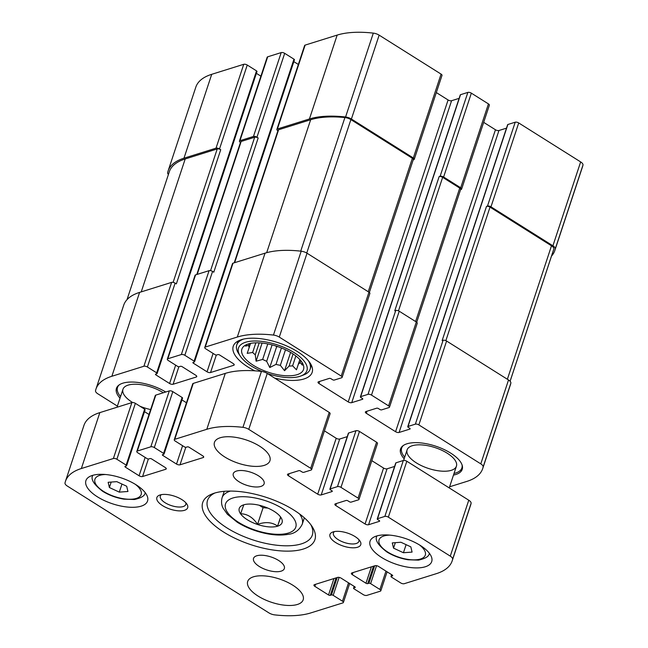 <?xml version="1.0" encoding="UTF-8"?>
<svg xmlns="http://www.w3.org/2000/svg" width="648" height="648" viewBox="0 0 648 648"><rect width="100%" height="100%" fill="white"/><g stroke="black" fill="none" stroke-linecap="round" stroke-linejoin="round"><path stroke-width="0.97" d="M461.619 189.078L489.362 105.203A2.6 1.094 -161.7 0 0 488.438 103.907L471.347 93.15L443.613 177.026L460.704 187.782A2.6 1.094 -161.7 0 1 461.619 189.078A2.6 1.094 -161.7 0 1 461.109 189.491L460.566 189.662M443.613 177.026A2.6 1.094 -161.7 0 0 440.114 176.28L439.15 176.58L394.77 310.781L395.734 310.481L367.991 394.357L360.661 396.649A1.296 0.551 -161.7 0 0 360.401 396.86A1.296 0.551 -161.7 0 0 360.863 397.508L362.329 398.431A1.296 0.551 -161.7 0 1 362.791 399.079A1.296 0.551 -161.7 0 1 362.532 399.281L351.726 402.659A2.6 1.094 -161.7 0 1 348.227 401.914L318.929 383.486A2.6 1.094 -161.7 0 1 318.006 382.19A2.6 1.094 -161.7 0 1 318.524 381.777L329.33 378.392A1.296 0.551 -161.7 0 1 331.079 378.764L332.546 379.688A1.296 0.551 -161.7 0 0 334.295 380.06L341.626 377.768A2.6 1.094 -161.7 0 0 342.136 377.355A2.6 1.094 -161.7 0 0 341.221 376.059L279.28 337.09A6.496 2.738 -161.7 0 0 273.456 335.073A80.514 33.899 -161.7 0 0 237.306 337.041L205.27 347.061A2.6 1.094 -161.7 0 0 204.752 347.474A2.6 1.094 -161.7 0 0 205.675 348.77L214.958 354.61A1.296 0.551 -161.7 0 0 216.699 354.983L217.858 354.618A1.296 0.551 -161.7 0 1 219.607 354.991L233.28 363.593A2.6 1.094 -161.7 0 1 234.203 364.889A2.6 1.094 -161.7 0 1 233.693 365.302L210.527 372.543A2.6 1.094 -161.7 0 1 207.036 371.798L193.363 363.196A1.296 0.551 -161.7 0 1 192.902 362.548A1.296 0.551 -161.7 0 1 193.161 362.345L194.319 361.981A1.296 0.551 -161.7 0 0 194.57 361.77A1.296 0.551 -161.7 0 0 194.108 361.122L184.834 355.29A2.6 1.094 -161.7 0 0 181.335 354.545L167.824 358.765A2.6 1.094 -161.7 0 0 167.314 359.178A2.6 1.094 -161.7 0 0 168.237 360.474L177.512 366.314A1.296 0.551 -161.7 0 0 179.261 366.687L180.419 366.323A1.296 0.551 -161.7 0 1 182.169 366.695L195.842 375.297A2.6 1.094 -161.7 0 1 196.765 376.601A2.6 1.094 -161.7 0 1 196.247 377.014L173.089 384.256A2.6 1.094 -161.7 0 1 169.59 383.511L155.917 374.909A1.296 0.551 -161.7 0 1 155.463 374.252A1.296 0.551 -161.7 0 1 155.714 374.05L156.873 373.685A1.296 0.551 -161.7 0 0 157.132 373.483A1.296 0.551 -161.7 0 0 156.67 372.835L147.396 366.995A2.6 1.094 -161.7 0 0 143.897 366.25L111.861 376.269A80.514 33.899 -161.7 0 0 95.961 389.075A80.514 33.899 -161.7 0 0 95.523 390.712A6.496 2.738 -161.7 0 0 97.864 393.822L117.401 406.11M471.347 93.15A2.6 1.094 -161.7 0 0 467.856 92.405L460.517 94.697A1.296 0.551 -161.7 0 0 460.266 94.908L360.401 396.86M413.205 159.862L413.748 159.692A2.6 1.094 -161.7 0 0 414.258 159.278A2.6 1.094 -161.7 0 0 413.335 157.982L351.402 119.021A6.496 2.738 -161.7 0 0 345.578 116.996A80.514 33.899 -161.7 0 0 309.428 118.965L277.393 128.984A2.6 1.094 -161.7 0 0 276.874 129.398A2.6 1.094 -161.7 0 0 277.798 130.694L277.903 130.758M414.258 159.278L442.001 75.403A2.6 1.094 -161.7 0 0 441.077 74.107L379.145 35.146A6.496 2.738 -161.7 0 0 373.313 33.121A80.514 33.899 -161.7 0 0 337.163 35.089L305.127 45.109A2.6 1.094 -161.7 0 0 304.617 45.522L276.874 129.398M294.176 60.029A1.296 0.551 -161.7 0 0 294.435 59.827A1.296 0.551 -161.7 0 0 293.973 59.171L284.691 53.338L256.956 137.214A2.6 1.094 -161.7 0 0 253.457 136.469L239.946 140.689A2.6 1.094 -161.7 0 0 239.436 141.102A2.6 1.094 -161.7 0 0 240.359 142.406L240.457 142.463M284.691 53.338A2.6 1.094 -161.7 0 0 281.2 52.593L267.689 56.813A2.6 1.094 -161.7 0 0 267.17 57.227L239.436 141.102M256.738 71.742A1.296 0.551 -161.7 0 0 256.989 71.531A1.296 0.551 -161.7 0 0 256.527 70.883L247.253 65.043L219.51 148.918A2.6 1.094 -161.7 0 0 216.019 148.173L183.975 158.193A80.514 33.899 -161.7 0 0 168.083 171.007A80.514 33.899 -161.7 0 0 167.646 172.635A6.496 2.738 -161.7 0 0 168.407 174.474M247.253 65.043A2.6 1.094 -161.7 0 0 243.753 64.298L211.718 74.318A80.514 33.899 -161.7 0 0 195.826 87.132L168.083 171.007M551.505 256.073A80.514 33.899 -161.7 0 0 554.81 250.533A80.514 33.899 -161.7 0 0 555.247 248.905A6.496 2.738 -161.7 0 0 552.906 245.786L490.973 206.825A2.6 1.094 -161.7 0 0 487.474 206.08L486.51 206.38L442.13 340.581L443.094 340.281L415.352 424.156L408.021 426.449A1.296 0.551 -161.7 0 0 407.762 426.651A1.296 0.551 -161.7 0 0 408.224 427.307L409.69 428.223A1.296 0.551 -161.7 0 1 410.152 428.871A1.296 0.551 -161.7 0 1 409.892 429.081L399.087 432.459A2.6 1.094 -161.7 0 1 395.588 431.714L366.298 413.286A2.6 1.094 -161.7 0 1 365.375 411.982A2.6 1.094 -161.7 0 1 365.885 411.569L376.691 408.191A1.296 0.551 -161.7 0 1 378.44 408.564L379.906 409.487A1.296 0.551 -161.7 0 0 381.656 409.86L388.986 407.568A2.6 1.094 -161.7 0 0 389.505 407.155A2.6 1.094 -161.7 0 0 388.581 405.859L371.49 395.102A2.6 1.094 -161.7 0 0 367.991 394.357M554.81 250.533L582.552 166.657A80.514 33.899 -161.7 0 0 582.989 165.029A6.496 2.738 -161.7 0 0 580.649 161.919L518.716 122.95A2.6 1.094 -161.7 0 0 515.217 122.205L507.878 124.497A1.296 0.551 -161.7 0 0 507.627 124.708L407.762 426.651M395.734 310.481A2.6 1.094 -161.7 0 1 399.233 311.226L416.316 321.983L388.581 405.859M459.124 98.358L451.583 100.715L351.726 402.659M436.323 92.567L448.092 99.97A2.6 1.094 -161.7 0 0 451.583 100.715M342.136 377.355L369.878 293.479A2.6 1.094 -161.7 0 0 368.955 292.183L341.221 376.059M204.752 347.474L232.494 263.598A2.6 1.094 -161.7 0 1 233.005 263.185L265.048 253.166A80.514 33.899 -161.7 0 1 301.199 251.197A6.496 2.738 -161.7 0 1 307.022 253.214L368.955 292.183M298.347 64.476L293.836 61.633M167.314 359.178L195.056 275.303A2.6 1.094 -161.7 0 1 195.566 274.89L209.077 270.67A2.6 1.094 -161.7 0 1 212.568 271.415L213.791 272.184L258.171 137.983A2.6 1.094 -161.7 0 0 254.68 137.238L241.169 141.458A2.6 1.094 -161.7 0 0 240.659 141.872L196.79 274.509M256.956 137.214L258.171 137.983M260.909 76.181L256.389 73.337M95.961 389.075L123.703 305.2A80.514 33.899 -161.7 0 1 139.595 292.394L171.631 282.374A2.6 1.094 -161.7 0 1 175.13 283.119L176.353 283.889L220.733 149.688A2.6 1.094 -161.7 0 0 217.234 148.943L185.198 158.963A80.514 33.899 -161.7 0 0 169.306 171.769L127.008 299.668M219.51 148.918L220.733 149.688M449.607 486.794L466.795 481.424A80.514 33.899 -161.7 0 0 482.695 468.609A80.514 33.899 -161.7 0 0 483.125 466.981A6.496 2.738 -161.7 0 0 480.784 463.863L418.851 424.902A2.6 1.094 -161.7 0 0 415.352 424.156M482.695 468.609L510.43 384.734A80.514 33.899 -161.7 0 0 510.867 383.106A6.496 2.738 -161.7 0 0 508.526 379.987L480.784 463.863M443.094 340.281A2.6 1.094 -161.7 0 1 446.594 341.026L508.526 379.987M506.485 128.158L498.952 130.507L399.087 432.459M483.683 122.367L495.453 129.762A2.6 1.094 -161.7 0 0 498.952 130.507M389.505 407.155L417.239 323.279A2.6 1.094 -161.7 0 0 416.316 321.983M404.158 458.776A32.465 13.673 18.3 0 1 400.569 448.951A32.465 13.673 18.3 0 1 419.799 442.819A32.465 13.673 18.3 0 1 450.692 453.114A32.465 13.673 18.3 0 1 462.218 469.338A32.465 13.673 18.3 0 1 453.479 475.089M120.026 398.172A32.465 13.673 18.3 0 1 116.438 388.346A32.465 13.673 18.3 0 1 165.742 392M254.753 370.81A41.553 17.496 18.3 0 1 233.248 346.259A41.553 17.496 18.3 0 1 257.864 338.41A41.553 17.496 18.3 0 1 297.408 351.589A41.553 17.496 18.3 0 1 312.158 372.357A41.553 17.496 18.3 0 1 274.582 378.043M416.713 322.259L460.655 189.378A2.6 1.094 -161.7 0 0 459.74 188.082L442.649 177.333A2.6 1.094 -161.7 0 0 439.15 176.58M510.106 381.259L553.595 249.764A80.514 33.899 -161.7 0 0 553.821 248.994A6.496 2.738 -161.7 0 0 551.497 245.811L490.01 207.125A2.6 1.094 -161.7 0 0 486.51 206.38M369.352 292.467L413.294 159.586A2.6 1.094 -161.7 0 0 412.371 158.282L350.884 119.597A6.496 2.738 -161.7 0 0 344.906 117.555A80.514 33.899 -161.7 0 0 310.651 119.734L278.608 129.754A2.6 1.094 -161.7 0 0 278.097 130.167L234.236 262.796M292.005 353.273A32.465 13.673 18.3 0 1 303.548 365.65A32.465 13.673 18.3 0 1 268.41 372.292A32.465 13.673 18.3 0 1 244.158 346.016A32.465 13.673 18.3 0 1 292.005 353.273M261.962 371.482A36.037 15.171 18.3 0 1 240.189 355.979A36.037 15.171 18.3 0 1 252.55 341.075A36.037 15.171 18.3 0 1 294.127 352.609A36.037 15.171 18.3 0 1 300.802 376.018A36.037 15.171 18.3 0 1 267.438 373.548M302.106 362.483L302.373 365.116L300.186 362.605A27.597 11.615 18.3 0 1 298.445 363.982L299.886 359.624M247.099 344.372L245.479 346.121L248.67 345.4L249.237 343.683M262.092 343.076L256.098 361.195L255.272 354.772A27.597 11.615 18.3 0 1 252.655 352.463L247.212 353.354L249.18 347.531A27.597 11.615 18.3 0 1 248.67 345.4M256.098 361.195L262.659 359.421L267.786 343.918M275.392 345.821L276.68 346.631L269.762 367.538L266.676 361.284A27.597 11.615 18.3 0 1 262.659 359.421M269.762 367.538L275.991 364.395L281.435 347.952M290.588 352.415L284.545 370.697L280.349 365.326A27.597 11.615 18.3 0 1 275.991 364.395M284.545 370.697L289.097 366.071L293.09 353.978M299.854 359.591L296.476 369.806L292.613 365.804A27.597 11.615 18.3 0 1 289.097 366.071M296.476 369.806L298.445 363.982M300.186 362.605L300.81 360.693M292.613 365.804L295.861 355.963M280.349 365.326L285.501 349.726M266.676 361.284L272.103 344.89M255.272 354.772L259.208 342.857M252.655 352.463L255.847 342.824M249.18 347.531L250.549 343.383M308.229 360.531A38.637 16.265 18.3 0 1 310.125 369.206A38.637 16.265 18.3 0 1 303.564 374.99L300.802 376.018M240.189 355.979L238.586 353.5A38.637 16.265 18.3 0 1 236.763 344.947A38.637 16.265 18.3 0 1 243.462 339.115M120.56 396.544A31.72 13.357 18.3 0 1 117.491 391.222L117.15 389.958A32.465 13.673 18.3 0 1 116.915 387.261M132.597 402.505A25.969 10.935 18.3 0 1 122.966 389.262A25.969 10.935 18.3 0 1 138.348 384.361A25.969 10.935 18.3 0 1 163.069 392.591A25.969 10.935 18.3 0 1 163.328 392.761M150.652 409.552A25.969 10.935 18.3 0 1 139.96 406.223M117.491 391.222A31.72 13.357 18.3 0 1 119.256 384.847M462.478 468.188A32.465 13.673 18.3 0 1 460.679 470.213L459.651 471.023A31.72 13.357 18.3 0 1 454.021 473.461M404.7 457.148A31.72 13.357 18.3 0 1 401.63 451.834L401.29 450.571A32.465 13.673 18.3 0 1 401.055 447.873M447.201 453.203A25.969 10.935 18.3 0 1 456.427 466.187A25.969 10.935 18.3 0 1 428.328 468.415A25.969 10.935 18.3 0 1 407.106 449.874A25.969 10.935 18.3 0 1 422.488 444.965A25.969 10.935 18.3 0 1 447.201 453.203M462.04 464.851A31.72 13.357 18.3 0 1 459.651 471.023M401.63 451.834A31.72 13.357 18.3 0 1 403.388 445.451M276.68 346.631L278.267 346.761M280.722 517.153L277.595 526.095C272.095 522.158 265.413 521.591 257.564 524.394C253.052 517.485 247.415 513.937 240.643 513.751L243.769 504.808M280.762 517.217A22.567 9.501 18.3 0 1 281.021 517.606A22.567 9.501 18.3 0 1 273.286 526.929A22.567 9.501 18.3 0 1 247.253 519.712A22.567 9.501 18.3 0 1 243.073 505.051A22.567 9.501 18.3 0 1 263.282 506.38A22.567 9.501 18.3 0 1 280.762 517.217M365.075 523.981A2.6 1.094 18.3 0 0 368.574 524.726L379.38 521.34A1.296 0.551 18.3 0 0 379.639 521.138A1.296 0.551 18.3 0 0 379.177 520.49L377.711 519.566A1.296 0.551 18.3 0 1 377.249 518.918A1.296 0.551 18.3 0 1 377.509 518.708L384.839 516.415A2.6 1.094 18.3 0 1 388.338 517.161L450.271 556.13A6.496 2.738 18.3 0 1 452.612 559.24A80.514 33.899 18.3 0 1 452.174 560.868A80.514 33.899 18.3 0 1 436.282 573.683L404.247 583.702A2.6 1.094 18.3 0 1 400.748 582.957L391.473 577.117A1.296 0.551 18.3 0 1 391.011 576.469A1.296 0.551 18.3 0 1 391.262 576.258L392.421 575.902A1.296 0.551 18.3 0 0 392.68 575.691A1.296 0.551 18.3 0 0 392.218 575.043L378.545 566.441A2.6 1.094 18.3 0 0 375.054 565.696L351.888 572.937A2.6 1.094 18.3 0 0 351.378 573.35A2.6 1.094 18.3 0 0 352.301 574.655L365.974 583.249A1.296 0.551 18.3 0 0 367.724 583.621L368.882 583.265A1.296 0.551 18.3 0 1 370.624 583.637L379.906 589.469A2.6 1.094 18.3 0 1 380.83 590.774A2.6 1.094 18.3 0 1 380.311 591.187L366.8 595.407A2.6 1.094 18.3 0 1 363.309 594.662L354.027 588.83A1.296 0.551 18.3 0 1 353.565 588.173A1.296 0.551 18.3 0 1 353.824 587.971L354.983 587.606A1.296 0.551 18.3 0 0 355.242 587.404A1.296 0.551 18.3 0 0 354.78 586.756L341.107 578.154A2.6 1.094 18.3 0 0 337.608 577.409L314.45 584.65A2.6 1.094 18.3 0 0 313.94 585.063A2.6 1.094 18.3 0 0 314.855 586.359L328.528 594.961A1.296 0.551 18.3 0 0 330.278 595.334L331.436 594.969A1.296 0.551 18.3 0 1 333.185 595.342L342.46 601.182A2.6 1.094 18.3 0 1 343.383 602.478A2.6 1.094 18.3 0 1 342.873 602.891L310.838 612.911A80.514 33.899 18.3 0 1 274.687 614.879A6.496 2.738 18.3 0 1 268.855 612.854L67.352 486.081A6.496 2.738 18.3 0 1 65.011 482.971A80.514 33.899 18.3 0 1 65.448 481.343A80.514 33.899 18.3 0 1 81.348 468.528L113.384 458.509A2.6 1.094 18.3 0 1 116.883 459.254L126.158 465.094A1.296 0.551 18.3 0 1 126.619 465.742A1.296 0.551 18.3 0 1 126.36 465.953L125.202 466.309A1.296 0.551 18.3 0 0 124.943 466.52A1.296 0.551 18.3 0 0 125.404 467.168L139.077 475.77A2.6 1.094 18.3 0 0 142.576 476.515L165.734 469.274A2.6 1.094 18.3 0 0 166.252 468.86A2.6 1.094 18.3 0 0 165.329 467.564L151.656 458.962A1.296 0.551 18.3 0 0 149.907 458.59L148.748 458.946A1.296 0.551 18.3 0 1 146.999 458.573L137.724 452.741A2.6 1.094 18.3 0 1 136.801 451.445A2.6 1.094 18.3 0 1 137.311 451.032L150.822 446.804A2.6 1.094 18.3 0 1 154.321 447.549L163.596 453.389A1.296 0.551 18.3 0 1 164.057 454.037A1.296 0.551 18.3 0 1 163.798 454.24L162.648 454.604A1.296 0.551 18.3 0 0 162.389 454.807A1.296 0.551 18.3 0 0 162.851 455.463L176.523 464.065A2.6 1.094 18.3 0 0 180.014 464.81L203.18 457.569A2.6 1.094 18.3 0 0 203.691 457.156A2.6 1.094 18.3 0 0 202.767 455.852L189.095 447.25A1.296 0.551 18.3 0 0 187.345 446.877L186.187 447.242A1.296 0.551 18.3 0 1 184.445 446.869L175.163 441.029A2.6 1.094 18.3 0 1 174.239 439.733A2.6 1.094 18.3 0 1 174.758 439.32L206.793 429.3A80.514 33.899 18.3 0 1 242.943 427.332A6.496 2.738 18.3 0 1 248.767 429.357L310.7 468.318A2.6 1.094 18.3 0 1 311.623 469.622A2.6 1.094 18.3 0 1 311.113 470.035L303.782 472.327A1.296 0.551 18.3 0 1 302.033 471.955L300.567 471.031A1.296 0.551 18.3 0 0 298.817 470.659L288.012 474.036A2.6 1.094 18.3 0 0 287.493 474.449A2.6 1.094 18.3 0 0 288.417 475.745L317.714 494.181A2.6 1.094 18.3 0 0 321.214 494.926L332.019 491.549A1.296 0.551 18.3 0 0 332.278 491.338A1.296 0.551 18.3 0 0 331.817 490.69L330.35 489.767A1.296 0.551 18.3 0 1 329.889 489.119L348.381 433.204A1.296 0.551 18.3 0 1 348.64 432.994L355.971 430.701A2.6 1.094 18.3 0 1 359.47 431.447L376.561 442.203A2.6 1.094 18.3 0 1 377.484 443.499L358.992 499.414A2.6 1.094 18.3 0 1 358.474 499.827L351.143 502.119A1.296 0.551 18.3 0 1 349.394 501.746L347.927 500.831A1.296 0.551 18.3 0 0 346.178 500.459L335.372 503.836A2.6 1.094 18.3 0 0 334.862 504.249A2.6 1.094 18.3 0 0 335.777 505.545L365.075 523.981L383.567 468.059L371.806 460.655M329.889 489.119A1.296 0.551 18.3 0 1 330.148 488.916L337.478 486.616A2.6 1.094 18.3 0 1 340.978 487.369L358.069 498.118A2.6 1.094 18.3 0 1 358.992 499.414M368.574 524.726L387.067 468.804A2.6 1.094 18.3 0 1 383.567 468.059M387.067 468.804L394.608 466.447M377.249 518.918L395.742 463.004A1.296 0.551 18.3 0 1 396.001 462.794L403.331 460.501A2.6 1.094 18.3 0 1 406.831 461.246L468.763 500.207A6.496 2.738 18.3 0 1 471.104 503.326A80.514 33.899 18.3 0 1 470.675 504.954L452.174 560.868M65.448 481.343L83.94 425.428A80.514 33.899 18.3 0 1 99.841 412.614L131.876 402.594A2.6 1.094 18.3 0 1 135.375 403.34L144.65 409.18A1.296 0.551 18.3 0 1 145.112 409.828L126.619 465.742M144.512 411.634L149.024 414.477M136.801 451.445L155.293 395.523A2.6 1.094 18.3 0 1 155.804 395.11L169.314 390.89A2.6 1.094 18.3 0 1 172.814 391.635L182.088 397.467A1.296 0.551 18.3 0 1 182.55 398.115L164.057 454.037M181.95 399.929L186.47 402.764M174.239 439.733L192.731 383.819A2.6 1.094 18.3 0 1 193.25 383.405L225.285 373.386A80.514 33.899 18.3 0 1 261.436 371.417A6.496 2.738 18.3 0 1 267.26 373.442L329.2 412.403A2.6 1.094 18.3 0 1 330.116 413.699L311.623 469.622M324.446 430.863L336.207 438.267A2.6 1.094 18.3 0 0 339.706 439.012L347.239 436.655M258.066 596.071A29.217 12.304 18.3 0 1 247.69 581.467A29.217 12.304 18.3 0 1 279.296 578.956A29.217 12.304 18.3 0 1 303.175 599.813A29.217 12.304 18.3 0 1 285.865 605.337A29.217 12.304 18.3 0 1 258.066 596.071M259.289 566.482A16.232 6.836 18.3 0 1 253.53 558.365A16.232 6.836 18.3 0 1 271.083 556.98A16.232 6.836 18.3 0 1 284.351 568.563A16.232 6.836 18.3 0 1 274.736 571.633A16.232 6.836 18.3 0 1 259.289 566.482M239.039 481.764A16.232 6.836 18.3 0 1 233.28 473.648A16.232 6.836 18.3 0 1 250.833 472.254A16.232 6.836 18.3 0 1 264.101 483.845A16.232 6.836 18.3 0 1 254.486 486.907A16.232 6.836 18.3 0 1 239.039 481.764M224.824 457.002A29.217 12.304 18.3 0 1 214.448 442.398A29.217 12.304 18.3 0 1 246.054 439.895A29.217 12.304 18.3 0 1 269.933 460.744A29.217 12.304 18.3 0 1 252.631 466.268A29.217 12.304 18.3 0 1 224.824 457.002M381.583 557.442A32.465 13.673 18.3 0 1 370.057 541.218A32.465 13.673 18.3 0 1 405.178 538.431A32.465 13.673 18.3 0 1 431.706 561.605A32.465 13.673 18.3 0 1 412.476 567.737A32.465 13.673 18.3 0 1 381.583 557.442M97.443 496.838A32.465 13.673 18.3 0 1 85.925 480.605A32.465 13.673 18.3 0 1 121.038 477.827A32.465 13.673 18.3 0 1 147.566 500.993A32.465 13.673 18.3 0 1 128.336 507.133A32.465 13.673 18.3 0 1 97.443 496.838M335.713 542.587A16.232 6.836 18.3 0 1 332.708 532.04A16.232 6.836 18.3 0 1 347.506 533.077A16.232 6.836 18.3 0 1 360.013 541.072A16.232 6.836 18.3 0 1 354.44 547.779A16.232 6.836 18.3 0 1 335.713 542.587M162.616 505.659A16.232 6.836 18.3 0 1 159.611 495.121A16.232 6.836 18.3 0 1 174.409 496.157A16.232 6.836 18.3 0 1 186.916 504.144A16.232 6.836 18.3 0 1 181.343 510.859A16.232 6.836 18.3 0 1 162.616 505.659M223.69 532.089A59.09 24.875 18.3 0 1 212.746 493.711A59.09 24.875 18.3 0 1 266.628 497.486A59.09 24.875 18.3 0 1 312.125 526.573A59.09 24.875 18.3 0 1 291.867 551.003A59.09 24.875 18.3 0 1 223.69 532.089M310.797 524.678A55.193 23.239 18.3 0 1 312.32 535.078A55.193 23.239 18.3 0 1 279.636 545.511A55.193 23.239 18.3 0 1 227.116 528.015A55.193 23.239 18.3 0 1 207.522 500.418A55.193 23.239 18.3 0 1 214.95 492.974M185.782 502.718A13.422 5.654 18.3 0 1 185.806 504.436A13.422 5.654 18.3 0 1 177.86 506.971A13.422 5.654 18.3 0 1 165.086 502.718A13.422 5.654 18.3 0 1 160.323 496.012A13.422 5.654 18.3 0 1 161.368 494.643M358.879 539.646A13.422 5.654 18.3 0 1 358.903 541.364A13.422 5.654 18.3 0 1 350.957 543.899A13.422 5.654 18.3 0 1 338.183 539.638A13.422 5.654 18.3 0 1 333.42 532.931A13.422 5.654 18.3 0 1 334.465 531.571M108.143 482.29L109.391 487.531L119.289 492.132L127.939 491.484L126.684 486.243L116.786 481.65L108.143 482.29M392.275 542.894L393.53 548.135L403.429 552.736L412.079 552.096L410.824 546.855L400.926 542.255L392.275 542.894M395.337 542.668L393.53 548.135M406.102 544.66L403.429 552.736M111.197 482.063L109.391 487.531M121.962 484.048L119.289 492.132M280.608 516.999L277.595 526.095M267.851 508.089L263.088 507.684L257.564 524.394M263.088 507.684L259.2 505.238M264.854 506.914A19.481 8.205 18.3 0 1 262.424 506.104M488.438 103.907L460.704 187.782M467.856 92.405L440.114 176.28M441.077 74.107L413.335 157.982M379.145 35.146L351.402 119.021M373.313 33.121L345.578 116.996M337.163 35.089L309.428 118.965M305.127 45.109L277.393 128.984M281.2 52.593L253.457 136.469M267.689 56.813L239.946 140.689M243.753 64.298L216.019 148.173M211.718 74.318L183.975 158.193M582.989 165.029L555.247 248.905M580.649 161.919L552.906 245.786M518.716 122.95L490.973 206.825M515.217 122.205L487.474 206.08M399.233 311.226L371.49 395.102M460.517 94.697L360.661 396.649M362.71 398.755L362.532 399.281M448.092 99.97L348.227 401.914M319.61 381.437L318.929 383.486M307.022 253.214L279.28 337.09M301.199 251.197L273.456 335.073M265.048 253.166L237.306 337.041M233.005 263.185L205.27 347.061M234.041 364.249L233.693 365.302M216.327 355.023L210.527 372.543M213.103 353.444L207.036 371.798M193.703 362.175L193.363 363.196M293.973 59.171L194.108 361.122M212.568 271.415L184.834 355.29M209.077 270.67L181.335 354.545M195.566 274.89L167.824 358.765M196.595 375.962L196.247 377.014M178.88 366.736L173.089 384.256M175.665 365.148L169.59 383.511M156.257 373.88L155.917 374.909M256.527 70.883L156.67 372.835M175.13 283.119L147.396 366.995M171.631 282.374L143.897 366.25M139.595 292.394L111.861 376.269M510.867 383.106L483.125 466.981M446.594 341.026L418.851 424.902M507.878 124.497L408.021 426.449M410.071 428.555L409.892 429.081M495.453 129.762L395.588 431.714M366.971 411.229L366.298 413.286M459.74 188.082L415.603 321.529M442.649 177.333L398.488 310.846M553.821 248.994L510.089 381.243M551.497 245.811L507.368 379.258M490.01 207.125L445.856 340.646M217.234 148.943L173.113 282.358M185.198 158.963L141.24 291.875M254.68 137.238L210.56 270.645M241.169 141.458L197.211 274.379M278.608 129.754L234.649 262.667M310.651 119.734L266.676 252.688M344.906 117.555L300.721 251.141M350.884 119.597L306.747 253.052M412.371 158.282L368.242 291.73M340.978 487.369L359.47 431.447M358.069 498.118L376.561 442.203M335.777 505.545L336.458 503.496M379.38 521.34L379.558 520.822M377.509 518.708L396.001 462.794M384.839 516.415L403.331 460.501M388.338 517.161L406.831 461.246M450.271 556.13L468.763 500.207M452.612 559.24L471.104 503.326M391.262 576.258L391.765 574.76M392.421 575.902L392.599 575.375M352.301 574.655L352.982 572.597M365.974 583.249L371.401 566.838M367.724 583.621L373.491 566.182M368.882 583.265L374.649 565.826M370.624 583.637L376.561 565.688M379.906 589.469L385.973 571.115M353.824 587.971L354.318 586.464M354.983 587.606L355.153 587.08M314.855 586.359L315.536 584.31M328.528 594.961L333.955 578.543M330.278 595.334L336.045 577.895M331.436 594.969L337.203 577.53M333.185 595.342L339.123 577.392M342.46 601.182L348.535 582.827M81.348 468.528L99.841 412.614M113.384 458.509L131.876 402.594M116.883 459.254L135.375 403.34M126.158 465.094L144.65 409.18M125.404 467.168L125.744 466.139M139.077 475.77L145.152 457.415M142.576 476.515L148.368 458.995M165.734 469.274L166.082 468.221M137.311 451.032L155.804 395.11M150.822 446.804L169.314 390.89M154.321 447.549L172.814 391.635M163.596 453.389L182.088 397.467M162.851 455.463L163.191 454.434M176.523 464.065L182.59 445.703M180.014 464.81L185.814 447.29M203.18 457.569L203.529 456.516M174.758 439.32L193.25 383.405M206.793 429.3L225.285 373.386M242.943 427.332L261.436 371.417M248.767 429.357L267.26 373.442M310.7 468.318L329.2 412.403M288.417 475.745L289.097 473.696M317.714 494.181L336.207 438.267M321.214 494.926L339.706 439.012M332.019 491.549L332.197 491.022M330.148 488.916L348.64 432.994M337.478 486.616L355.971 430.701M224.208 491.322L222.07 497.786A42.209 17.771 18.3 0 1 230.413 491.071M299.522 513.929A42.209 17.771 18.3 0 1 302.211 524.297L304.349 517.825M238.658 522.393A37.009 15.584 18.3 0 1 247.56 496.911A37.009 15.584 18.3 0 1 295.763 527.237A37.009 15.584 18.3 0 1 238.658 522.393M135.367 484.348A24.349 10.255 18.3 0 1 135.076 498.749A24.349 10.255 18.3 0 1 103.567 491.411A24.349 10.255 18.3 0 1 105.64 474.514M376.901 536.034A27.597 11.615 18.3 0 1 376.942 535.912L376.901 536.034C374.649 539.816 377.978 545.13 386.897 551.975C393.263 555.879 400.318 558.479 408.07 559.767L418.511 560.123C425.509 558.576 429.114 556.324 429.3 553.368L429.34 553.238A27.597 11.615 18.3 0 1 429.3 553.368M419.507 544.96A24.349 10.255 18.3 0 1 419.207 559.354A24.349 10.255 18.3 0 1 387.698 552.023A24.349 10.255 18.3 0 1 389.78 535.126M294.435 59.827L194.57 361.77M256.989 71.531L157.132 373.483M310.125 369.206L311.413 365.326M236.763 344.947L238.051 341.059M391.011 576.469L391.611 574.663M380.83 590.774L387.091 571.82M353.565 588.173L354.164 586.367M343.383 602.478L349.653 583.524M222.07 497.786C220.523 504.031 222.904 507.668 223.155 508.283L227.399 514.277L237.371 522.32C246.321 527.828 256.308 531.66 267.324 533.798C275.141 535.248 282.066 535.434 288.109 534.349C294.451 533.717 299.149 530.364 302.211 524.297M92.761 475.43C90.509 479.212 93.847 484.526 102.757 491.362C109.123 495.275 116.186 497.867 123.93 499.154L134.371 499.511C141.377 497.964 144.974 495.72 145.16 492.755M117.021 407.236L122.966 389.262M449.234 487.92L456.427 466.187M403.615 460.436L407.106 449.874"/></g></svg>
